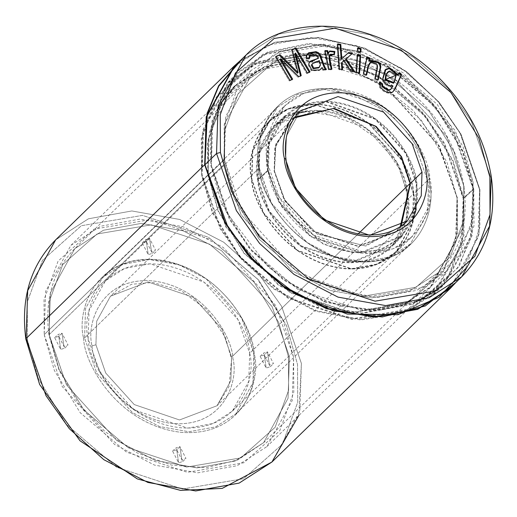<?xml version="1.0" encoding="UTF-8"?>
<svg xmlns="http://www.w3.org/2000/svg" width="517" height="517" viewBox="0 0 517 517"><rect width="100%" height="100%" fill="white"/><g stroke="black" fill="none" stroke-linecap="round" stroke-linejoin="round"><path stroke-width="0.39" stroke-dasharray="2.58 1.94" d="M456.162 282.172L479.097 234.091L479.912 189.655L461.067 134.252L439.133 102.237L406.64 71.637L364.75 48.133L318.323 37.463L274.753 42.291L240.411 60.528L274.753 42.291L318.323 37.463L364.75 48.133L406.64 71.637L439.133 102.237L461.067 134.252L479.912 189.655L479.097 234.091L456.162 282.172M473.792 189.099L473.973 225.929L459.154 266.662L421.323 300.358L361.726 310.42L297.559 289.139L248.755 247.598L221.489 203.052L210.787 165.272L210.606 128.436L225.425 87.709L263.256 54.014L322.854 43.945L387.02 65.226L435.831 106.773L463.09 151.313L473.792 189.099L454.508 133.858L431.766 102.043L398.135 72.29L355.36 50.828L309.289 43.428L267.884 51.9L237.129 72.891L212.028 120.61L210.787 165.272L229.438 219.37L251.281 250.577L283.62 280.091L325.038 302.09L370.301 310.917L411.887 304.371L443.715 285.119L472.073 235.849L473.792 189.099L463.82 198.444L453.144 160.761L425.956 116.331L377.274 74.894L313.27 53.665L253.828 63.707L216.093 97.312L201.313 137.942L201.494 174.675L212.17 212.364L239.358 256.787L288.04 298.231L352.045 319.454L411.487 309.412L449.221 275.807L464.001 235.177L463.82 198.444L462.108 245.077L433.821 294.218L402.077 313.418L360.601 319.952L315.454 311.144L274.139 289.203L241.878 259.76L220.093 228.637L201.494 174.675L202.735 130.135L227.771 82.533L258.442 61.601L299.744 53.148L345.699 60.528L388.364 81.938L421.904 111.614L444.581 143.345L463.82 198.444L473.792 189.099M298.122 113.171L275.348 125.573L259.327 153.413L258.351 179.826L268.323 170.481C268.549 192.137 298.328 246.144 353.221 252.128C407.823 256.064 422.428 206.076 416.256 183.884C416.03 162.235 386.251 108.221 331.358 102.243C276.763 98.301 262.151 148.289 268.323 170.481L269.292 144.185L285.242 116.474L326.531 101.965L375.29 119.304L405.767 153.459L416.256 183.884L415.558 209.004L401.438 235.849L360.853 252.419L310.879 236.185L279.174 201.552L268.323 170.481L258.351 179.826C252.154 157.536 266.83 107.316 321.677 111.271C376.822 117.281 406.737 171.541 406.963 193.293C413.161 215.583 398.491 265.803 343.643 261.848C288.492 255.837 258.578 201.578 258.351 179.826L269.254 211.039L301.101 245.827L351.302 262.138L392.08 245.491L406.259 218.523L406.963 193.293L399.815 169.44L380.771 141.438L347.075 117.824L306.542 111.51M400.281 226.646L364.834 245.859L316.759 233.458L285.145 200.835L274.449 171.037L275.923 144.663L294.406 117.882L288.99 122.426L275.206 147.455L274.449 171.037L284.234 199.239L312.74 230.789L358.029 246.195L395.595 231.946L400.281 226.646M27.446 339.966L27.259 302.148L42.478 260.322L81.324 225.722L142.524 215.382L208.422 237.238L258.539 279.897L286.534 325.639L297.527 364.44L297.714 402.265L282.495 444.09L243.643 478.69L182.449 489.03L116.551 467.174L66.428 424.509L38.439 378.767L27.446 339.966L38.439 378.767L66.428 424.509L116.551 467.174L182.449 489.03L243.643 478.69L282.495 444.09L297.714 402.265L297.527 364.44L286.534 325.639L258.539 279.897L208.422 237.238L142.524 215.382L81.324 225.722L42.478 260.322L27.259 302.148L27.446 339.966L25.85 339.139L27.446 339.966M264.265 354.966L266.171 368.059L264.265 354.966L270.294 366.727L266.171 368.059L260.141 356.297L264.265 354.966L267.476 351.844L269.383 364.937L267.476 351.844L263.353 353.176L269.383 364.937L273.506 363.606L267.476 351.844L264.265 354.966M176.717 449.751L178.623 462.844L176.717 449.751L182.747 461.513L178.623 462.844L172.594 451.082L176.717 449.751L179.929 446.623L181.835 459.716L179.929 446.623L175.806 447.955L181.835 459.716L185.958 458.385L179.929 446.623L176.717 449.751M58.796 336.347L60.709 349.44L58.796 336.347L64.832 348.109L60.709 349.44L54.679 337.679L58.796 336.347L62.008 333.226L63.921 346.319L62.008 333.226L57.885 334.557L63.921 346.319L68.037 344.988L62.008 333.226L58.796 336.347M146.343 241.568L148.256 254.661L146.343 241.568L152.379 253.33L148.256 254.661L142.227 242.9L146.343 241.568L149.555 238.44L151.468 251.533L149.555 238.44L145.432 239.772L151.468 251.533L155.585 250.202L149.555 238.44L146.343 241.568M92.058 345.821C92.272 366.443 120.629 417.865 172.898 423.565C224.882 427.313 238.789 379.717 232.915 358.585C232.695 337.969 204.344 286.541 152.076 280.847C100.091 277.099 86.184 324.695 92.058 345.821C86.184 324.695 100.091 277.099 152.076 280.847C204.344 286.541 232.695 337.969 232.915 358.585C238.789 379.717 224.882 427.313 172.898 423.565C120.629 417.865 92.272 366.443 92.058 345.821L95.929 344.807L96.685 321.225L110.47 296.196L148.036 281.939L193.319 297.353L221.832 328.896L231.616 357.105L230.853 380.68L217.075 405.716L179.509 419.966L134.22 404.559L105.714 373.009L95.929 344.807L105.714 373.009L134.22 404.559L179.509 419.966L217.075 405.716L230.853 380.68L231.616 357.105L358.229 233.852L231.616 357.105L221.832 328.896L193.319 297.353L148.036 281.939L110.47 296.196L96.685 321.225L95.929 344.807L92.058 345.821M271.897 462.036L299.847 411.261L301.392 363.425L281.545 306.213L258.222 273.235L223.712 242.215L179.651 219.46L131.848 210.955L88.407 218.807L55.642 239.869L88.407 218.807L131.848 210.955L179.651 219.46L223.712 242.215L258.222 273.235L281.545 306.213L301.392 363.425L298.781 415.558M44.204 334.654L54.356 370.482L80.206 412.728L126.491 452.123L187.341 472.305L243.856 462.754L279.729 430.803L293.779 392.177L293.611 357.253L283.458 321.425L257.608 279.186L211.324 239.785L150.473 219.602L93.958 229.154L58.085 261.104L44.035 299.731L44.204 334.654L45.606 291.31L70.932 245.304L100.621 226.22L139.984 219.105L183.296 226.808L223.221 247.423L275.626 305.411L293.611 357.253L292.208 400.597L266.882 446.61L237.193 465.688L197.83 472.809L154.518 465.1L114.593 444.484L62.189 386.496L44.204 334.654L207.957 175.263L225.942 227.105L278.346 285.087L318.265 305.709L361.583 313.412L400.946 306.297L430.635 287.213L455.962 241.206L457.358 197.856L439.379 146.02L386.968 88.032L347.049 67.41L303.731 59.707L264.368 66.822L234.686 85.906L209.353 131.919L207.957 175.263L44.204 334.654M249.672 353.273C256.413 377.5 240.463 432.089 180.847 427.785C120.9 421.252 88.388 362.281 88.142 338.635C81.402 314.407 97.351 259.818 156.968 264.122C216.914 270.656 249.427 329.626 249.672 353.273L238.027 319.693L204.086 282.14L150.176 263.793L124.681 268.407L105.449 280.763L89.047 310.562L88.142 338.635L99.787 372.214L133.729 409.768L187.639 428.115L213.133 423.501L232.366 411.144L248.767 381.346L249.672 353.273L413.426 193.875L412.514 221.948L396.112 251.753L376.887 264.109L351.392 268.717L297.482 250.377L263.541 212.817L251.895 179.244L252.8 151.171L269.202 121.372L288.428 109.009L313.922 104.402L367.833 122.749L401.774 160.302L413.426 193.875L249.672 353.273M223.693 98.915L249.291 74.435L287.323 60.812L332.819 63.261L377.151 81.628L412.876 110.289L437.149 142.143L457.358 197.856L457.532 232.786L443.476 271.412L407.603 303.363L351.088 312.908L290.237 292.725L243.959 253.33L218.103 211.091L207.957 175.263L207.278 144.321L217.237 109.824M413.426 193.875C413.18 170.235 380.661 111.258 320.721 104.725C261.104 100.427 245.155 155.01 251.895 179.244C252.141 202.884 284.654 261.861 344.593 268.394C404.21 272.692 420.159 218.109 413.426 193.875M259.256 167.954L271.457 203.142L307.033 242.499L334.131 256.497L363.529 261.725L390.245 256.891L410.395 243.94L427.591 212.713L428.535 183.289L416.334 148.101L380.758 108.744L353.66 94.747L324.262 89.519L297.546 94.352L277.396 107.303L260.206 138.53L259.256 167.954L84.588 337.969L85.538 308.552L102.728 277.325L122.878 264.368L149.594 259.54L178.998 264.769L206.096 278.766L241.665 318.123L253.873 353.311L252.923 382.729L235.733 413.962L215.583 426.913L188.86 431.74L159.462 426.512L132.365 412.521L96.795 373.158L84.588 337.969L259.256 167.954L260.206 138.53L277.396 107.303L297.546 94.352L324.262 89.519L353.66 94.747L380.758 108.744L416.334 148.101L428.535 183.289L427.591 212.713L410.395 243.94L390.245 256.891L363.529 261.725L334.131 256.497L307.033 242.499L271.457 203.142L258.927 167.579C251.811 141.994 268.653 84.355 331.61 88.892C394.91 95.794 429.246 158.073 429.504 183.037C436.619 208.622 419.778 266.268 356.82 261.725C293.527 254.823 259.191 192.55 258.927 167.579C259.191 192.55 293.527 254.823 356.82 261.725C419.778 266.268 436.619 208.622 429.504 183.037C429.246 158.073 394.91 95.794 331.61 88.892C268.653 84.355 251.811 141.994 258.927 167.579L259.256 167.954M223.719 164.729L225.063 122.962L249.472 78.616L278.081 60.23L316.023 53.367L357.764 60.793L396.235 80.665L446.746 136.553L464.072 186.508L462.728 228.281L438.319 272.627L409.71 291.013L371.775 297.87L330.027 290.451L291.556 270.578L241.045 214.691L223.719 164.729L49.05 334.751L66.383 384.713L116.887 440.594L155.358 460.466L197.106 467.891L235.041 461.035L263.651 442.642L288.059 398.303L289.41 356.53L272.078 306.568L221.567 250.687L183.096 230.815L141.354 223.389L103.419 230.246L74.803 248.638L50.401 292.977L49.05 334.751L223.719 164.729L241.045 214.691L291.556 270.578L330.027 290.451L371.775 297.87L409.71 291.013L438.319 272.627L462.728 228.281L464.072 186.508L446.746 136.553L396.235 80.665L357.764 60.793L316.023 53.367L278.081 60.23L249.472 78.616L225.063 122.962L223.719 164.729L224.682 164.477L234.414 198.825L259.191 239.313L303.557 277.073L361.887 296.422L416.056 287.271L450.443 256.639L463.917 219.615L463.749 186.139L454.023 151.798L429.239 111.304L384.881 73.543L326.55 54.195L272.375 63.345L237.988 93.978L224.52 131.001L224.682 164.477L224.52 131.001L237.988 93.978L272.375 63.345L326.55 54.195L384.881 73.543L429.239 111.304L454.023 151.798L463.749 186.139L463.917 219.615L450.443 256.639L416.056 287.271L361.887 296.422L303.557 277.073L259.191 239.313L234.414 198.825L224.682 164.477L223.719 164.729M49.373 335.126L49.212 301.644L62.68 264.62L97.067 233.994L151.242 224.843L209.566 244.186L253.931 281.952L278.708 322.44L288.441 356.782L288.609 390.264L275.134 427.288L240.748 457.913L186.579 467.064L128.248 447.722L83.883 409.955L59.106 369.468L49.373 335.126L59.106 369.468L83.883 409.955L128.248 447.722L186.579 467.064L240.748 457.913L275.134 427.288L288.609 390.264L288.441 356.782L278.708 322.44L253.931 281.952L209.566 244.186L151.242 224.843L97.067 233.994L62.68 264.62L49.212 301.644L49.373 335.126L49.05 334.751L50.401 292.977L74.803 248.638L103.419 230.246L141.354 223.389L183.096 230.815L221.567 250.687L272.078 306.568L289.41 356.53L288.059 398.303L263.651 442.642L235.041 461.035L197.106 467.891L155.358 460.466L116.887 440.594L66.383 384.713L49.373 335.126M83.618 338.228C83.877 363.192 118.212 425.472 181.512 432.367C244.47 436.91 261.311 379.271 254.196 353.68C253.937 328.715 219.602 266.436 156.302 259.54C93.344 254.997 76.503 312.636 83.618 338.228C76.503 312.636 93.344 254.997 156.302 259.54C219.602 266.436 253.937 328.715 254.196 353.68C261.311 379.271 244.47 436.91 181.512 432.367C118.212 425.472 83.877 363.192 83.618 338.228L84.588 337.969L96.795 373.158L132.365 412.521L159.462 426.512L188.86 431.74L215.583 426.913L235.733 413.962L252.923 382.729L253.873 353.311L241.665 318.123L206.096 278.766L178.998 264.769L149.594 259.54L122.878 264.368L102.728 277.325L85.538 308.552L84.588 337.969L83.618 338.228M434.584 291.588L457.803 267.386L470.276 239.927L473.133 189.041L463.161 198.386L463.342 234.938L448.633 275.354L411.093 308.791L351.948 318.789L288.266 297.663L239.83 256.438L212.778 212.235L202.16 174.733L201.973 138.188L216.681 97.765L254.228 64.328L313.367 54.337L377.048 75.456L425.485 116.687L452.537 160.89L463.161 198.386L444.019 143.564L421.458 111.995L388.08 82.468L345.634 61.161L299.912 53.82L258.817 62.227L228.294 83.056L203.388 130.42L202.16 174.733L220.662 228.424L242.337 259.392L274.43 288.686L315.538 310.517L360.459 319.273L401.728 312.779L433.311 293.675L461.455 244.78L463.161 198.386L473.133 189.041L462.482 151.449L435.359 107.129L386.8 65.788L322.951 44.617L263.657 54.634L226.013 88.161L211.272 128.681L211.453 165.33L226.524 212.539L268.497 267.218L301.598 290.748L340.419 306.142L380.325 310.077L415.978 301.98M250.991 70.538L234.938 86.165L264.549 67.132L303.809 60.037L347.01 67.721L386.826 88.284L439.101 146.124L457.034 197.83L455.639 241.064L430.377 286.954L400.772 305.986L361.506 313.082L318.304 305.398L278.489 284.835L226.213 226.995L208.28 175.289L224.333 159.663L242.273 211.369L294.541 269.208L334.357 289.772L377.565 297.456L416.825 290.36L446.436 271.328L471.698 225.438L473.087 182.204L455.154 130.497L402.885 72.658L363.063 52.094L319.861 44.41L280.602 51.506L250.991 70.538L225.729 116.428L224.333 159.663L224.158 124.83L238.175 86.307L273.958 54.434L330.324 44.914L391.02 65.039L437.182 104.337L462.967 146.466L473.087 182.204L473.262 217.037L459.245 255.56L423.462 287.433L367.096 296.958L306.4 276.828L260.238 237.529L234.459 195.4L224.333 159.663L208.28 175.289L218.4 211.026L244.186 253.156L290.347 292.454L351.043 312.585L407.409 303.059L443.192 271.186L457.209 232.663L457.034 197.83L446.914 162.092L421.129 119.963L374.967 80.665L314.271 60.541L257.905 70.06L222.123 101.933L208.105 140.456L208.28 175.289L208.254 139.5L223.37 100.033M413.749 193.907C420.508 218.232 404.501 273.041 344.645 268.717C284.46 262.164 251.818 202.948 251.572 179.212C244.806 154.887 260.82 100.085 320.669 104.402C380.855 110.961 413.497 170.171 413.749 193.907L402.052 160.199L367.975 122.49L313.851 104.072L288.253 108.699L268.95 121.107L252.477 151.029L251.572 179.212L263.263 212.92L297.34 250.629L351.47 269.047L377.061 264.42L396.365 252.012L412.837 222.09L413.749 193.907L429.801 178.281C429.556 154.544 396.907 95.335 336.729 88.775C276.873 84.458 260.859 139.26 267.625 163.585C267.871 187.322 300.519 246.531 360.698 253.091C420.554 257.408 436.568 202.606 429.801 178.281L428.89 206.464L412.424 236.385L393.12 248.793L367.522 253.42L313.392 235.002L279.316 197.294L267.625 163.585L268.536 135.402L285.003 105.481L304.306 93.073L329.904 88.446L384.028 106.864L418.104 144.573L429.801 178.281L413.749 193.907M413.089 219.311L401.308 237.044L380.596 249.782L352.743 252.742L323.332 244.166L281.532 206.638L267.664 170.423L257.692 179.767C257.918 201.714 288.098 256.451 343.74 262.513C399.072 266.507 413.878 215.841 407.622 193.352C407.396 171.405 377.216 116.668 321.574 110.606C266.242 106.612 251.436 157.278 257.692 179.767L258.674 153.116L274.837 125.03L316.688 110.321L366.107 127.893L396.991 162.512L407.622 193.352L406.918 218.807L392.61 246.014L351.47 262.81L300.823 246.357L268.685 211.259L257.692 179.767L267.664 170.423C261.44 148.03 276.175 97.597 331.261 101.571C386.645 107.607 416.689 162.099 416.915 183.949L416.217 209.269M245.976 55.112L278.663 34.096L322.001 26.264L369.694 34.749L413.645 57.452L448.084 88.394L471.349 121.295L491.15 178.371L471.349 121.295L448.084 88.394L413.645 57.452L369.694 34.749L322.001 26.264L278.663 34.096L245.976 55.112M450.165 288.008L478.051 237.348L479.589 189.623L459.794 132.546L436.522 99.645L402.09 68.703L358.132 46L310.446 37.515L267.102 45.347L234.414 66.363M401.179 226.052L395.848 232.204L358.1 246.525L312.604 231.041L283.956 199.349L274.126 171.011L274.889 147.313L288.732 122.161L295.033 117.004L275.723 144.107L274.126 171.011L285.009 201.191L317.257 234.111L365.946 246.073L401.179 226.052M300.293 110.909L286.45 136.061L285.681 159.759L286.45 136.061L300.293 110.909L288.732 122.161M240.431 60.98L274.643 42.691L318.117 37.773L364.479 48.346L406.349 71.779L438.83 102.321L460.75 134.291L479.589 189.623L479.912 227.144L465.474 268.73M461.726 276.757L489.612 226.097L491.15 178.371M395.848 232.204L407.409 220.953L369.661 235.274L324.159 219.79L295.511 188.091L285.681 159.759M473.133 189.041L471.42 235.558L443.205 284.576L411.538 303.731L370.166 310.245L325.128 301.463L283.911 279.574L251.734 250.209L230.007 219.156L211.453 165.33L212.687 120.894L237.658 73.414L268.258 52.527L309.457 44.1L355.295 51.461L397.857 72.819L431.32 102.424L453.939 134.071L473.133 189.041M267.664 170.423L278.611 201.772L310.594 236.708L361.015 253.091L401.967 236.372L416.211 209.288L416.915 183.949L406.336 153.245L375.588 118.781L326.395 101.293L284.731 115.931L268.64 143.888L267.664 170.423M275.218 57.077L289.339 80.956L292.021 79.825L292.661 79.198L289.339 80.956L289.979 80.329L289.339 80.956L275.218 57.077L275.858 56.45L275.218 57.077L276.026 56.734M297.443 73.214L291.543 50.181L292.183 49.554L291.543 50.181L292.267 49.878M309.224 72.206L309.392 72.49L306.71 73.621L307.35 73L306.71 73.621L294.884 53.626L306.71 73.621L309.392 72.49L309.224 72.206M300.513 75.883L298.076 77.266L298.723 76.639L298.076 77.266L279.981 59.468L298.076 77.266L300.513 75.883M291.543 50.181L296.299 68.916M399.072 72.871L398.426 73.498L399.072 72.871M392.998 91.787L392.086 92.608C387.769 94.21 383.543 92.394 379.413 87.166L379.258 82.371L379.898 81.744L379.258 82.371L379.413 87.166C383.543 92.394 387.769 94.21 392.086 92.608L392.998 91.787M390.555 89.557L392.241 86.41C387.265 86.785 383.905 84.575 382.173 79.78L384.913 70.144L382.173 79.78C383.905 84.575 387.265 86.785 392.241 86.41L390.555 89.557M393.476 83.256L395.557 75.812L388.913 71.617L387.214 72.613M397.586 75.366L398.426 73.498L397.586 75.366M387.543 72.322L388.913 71.617L395.557 75.812L393.786 82.92M369.713 63.003L370.301 62.706L375.943 64.444L376.925 66.357L374.56 79.269L377.597 80.568L378.237 79.948L377.597 80.568L377.772 79.747L377.597 80.568L374.56 79.269L375.2 78.642L374.56 79.269L376.925 66.357L375.943 64.444L370.301 62.706L369.384 63.274M366.172 74.765L365.991 75.592L366.637 74.965L365.991 75.592L362.973 74.299L363.619 73.672L362.973 74.299L366.54 57.523L367.18 56.896L366.54 57.523L367.005 57.723L366.54 57.523L362.973 74.299L365.991 75.592L366.172 74.765M358.985 72.807L358.94 73.601L359.58 72.975L358.94 73.601L355.864 72.703L356.51 72.076L355.864 72.703L356.956 55.028L357.596 54.408L356.956 55.028L357.544 55.203L356.956 55.028L355.864 72.703L358.94 73.601L358.985 72.807M360.278 51.842L360.226 52.644L360.872 52.017L360.226 52.644L357.157 51.745L357.796 51.118L357.157 51.745L357.363 48.327L358.01 47.7L357.363 48.327L357.958 48.501L357.363 48.327L357.157 51.745L360.226 52.644L360.278 51.842M341.86 69.388L341.911 70.131L342.551 69.504L341.911 70.131L338.822 69.614L339.462 68.987L338.822 69.614L337.084 44.488L337.724 43.861L337.084 44.488L337.775 44.604L337.084 44.488L338.822 69.614L341.911 70.131L341.86 69.388M351.967 53.82L345.498 59.429L351.967 53.82M353.46 71.333L354.009 72.16L354.649 71.533L354.009 72.16L350.183 71.52L350.823 70.894L350.183 71.52L343.43 61.193L344.07 60.573L341.414 62.938L343.43 61.193L350.183 71.52L354.009 72.16L353.46 71.333M330.105 54.602L333.801 54.925L333.95 54.065L333.801 54.925L334.447 54.298L333.801 54.925L329.743 54.886M331.177 69.123L331.313 69.769L331.953 69.142L331.313 69.769L328.301 69.698L328.948 69.071L328.301 69.698L324.424 51.235L325.064 50.608L324.424 51.235L325.199 51.248L324.424 51.235L328.301 69.698L331.313 69.769L331.177 69.123M327.7 54.136L329.303 51.461L327.7 54.136M329.607 51.105L329.109 51.597M326.492 69.259L325.846 69.879L322.879 70.293L323.519 69.672L322.879 70.293L321.438 68.115L322.879 70.293L325.846 69.879L326.492 69.259M320.443 69.465L319.112 70.59L311.24 70.771L308.08 64.722L308.953 62.738L309.573 62.137L308.08 64.722L311.24 70.771L319.112 70.59L320.443 69.465M309.379 56.049L315.842 55.448L317.91 58.809L315.842 55.448L309.56 55.842M308.862 58.337L308.907 58.97L309.554 58.343L308.907 58.97L305.915 58.944L306.555 58.324L305.915 58.944L306.064 55.629L307.35 53.858L306.064 55.629L305.915 58.944L308.907 58.97L308.862 58.337M318.666 67.921L319.816 65.523L318.743 61.232L319.383 60.605L312.113 64.043L318.743 61.232L319.816 65.523L318.666 67.921M325.432 69.407L325.846 69.879L325.432 69.407M288.99 122.426L110.47 296.196L131.564 284.272L152.78 282.469L181.234 290.78L206.703 309.612L225.522 337.62L231.538 359.393L229.031 386.6L217.075 405.716L395.595 231.946M430.635 287.213L266.882 446.61M234.686 85.906L70.932 245.304M105.449 280.763L269.202 121.372M232.366 411.144L396.112 251.753M152.379 253.33L155.585 250.202M142.227 242.9L145.432 239.772M64.832 348.109L68.037 344.988M54.679 337.679L57.885 334.557M182.747 461.513L185.958 458.385M172.594 451.082L175.806 447.955M270.294 366.727L273.506 363.606M260.141 356.297L263.353 353.176M433.821 294.218L443.715 285.119M227.771 82.533L237.129 72.891M285.242 116.474L275.348 125.573M401.438 235.849L392.08 245.491M410.395 243.94L235.733 413.962C265.169 387.175 259.379 329.542 223.228 293.63C188.362 256.07 130.42 248.444 102.728 277.325L277.396 107.303C262.151 122.768 256.128 142.925 259.327 167.786C262.655 189.035 272.285 208.39 288.215 225.858C307.518 246.073 329.62 257.821 354.52 261.104C377.21 263.379 395.835 257.653 410.395 243.94M249.472 78.616L74.803 248.638C53.012 270.792 44.404 299.55 48.973 334.919L59.035 370.101L78.248 403.26L105.016 431.637L137.115 452.879L171.883 465.21L206.425 467.607L237.891 459.872L263.651 442.642L438.319 272.627C482.135 232.857 470.935 146.498 415.506 96.233C365.745 47.28 287.814 38.982 249.472 78.616M446.436 271.328L430.377 286.954M268.95 121.107L285.003 105.481M396.365 252.012L412.424 236.385M228.294 83.056L237.658 73.414M433.311 293.675L443.205 284.576M401.967 236.372L392.61 246.014M284.731 115.931L274.837 125.03M393.314 91.503L392.674 92.129M385.23 69.821L384.583 70.448M309.883 61.807L309.244 62.434M320.766 69.175L320.126 69.795M307.647 53.542L307.008 54.162"/><path stroke-width="0.78" d="M204.667 164.716L225.567 223.796L250.37 257.737L287.013 289.093L333.245 310.891L382.25 316.966L425.252 305.967L456.162 282.172L450.417 288.266L417.658 309.328L374.211 317.18L326.408 308.681L282.353 285.92L247.837 254.9L224.514 221.929L204.667 164.716L206.212 116.874L234.162 66.098L240.411 60.528L218.62 85.744L207.026 113.546L204.667 164.716L26.147 338.486L45.994 395.699L69.317 428.671L103.833 459.691L147.888 482.451L195.691 490.95L239.138 483.098L271.897 462.036L239.138 483.098L195.691 490.95L147.888 482.451L103.833 459.691L69.317 428.671L45.994 395.699L26.147 338.486L204.667 164.716M410.136 183.328L400.281 226.646L410.136 183.328L401.173 156.638L375.497 126.284L333.245 108.538L294.406 117.882L333.245 108.538L375.497 126.284L401.173 156.638L410.136 183.328L358.229 233.852L410.136 183.328M234.162 66.098L55.642 239.869L27.692 290.651L26.147 338.486L27.692 290.651L55.642 239.869C30.509 265.467 20.583 298.555 25.85 339.139L26.147 338.486L25.85 339.139L39.641 384.499L80.025 440.807L137.36 478.942L180.562 490.387L222.207 488.391L271.897 462.036L298.781 415.558M217.237 109.824L223.693 98.915M306.542 111.51L298.122 113.171M220.416 152.476L231.383 191.187L259.308 236.818L309.308 279.374L375.045 301.178L436.102 290.864L474.852 256.348L490.038 214.62L489.851 176.892L478.884 138.181L450.96 92.549L400.959 49.987L335.223 28.183L274.165 38.497L235.416 73.02L220.229 114.748L220.416 152.476L220.229 114.748L235.416 73.02L274.165 38.497L335.223 28.183L400.959 49.987L450.96 92.549L478.884 138.181L489.851 176.892L490.038 214.62L474.852 256.348L436.102 290.864L375.045 301.178L309.308 279.374L259.308 236.818L231.383 191.187L220.416 152.476L216.545 153.491L218.09 105.765L245.976 55.112L218.09 105.765L216.545 153.491L204.99 164.742L224.792 221.825L248.057 254.719L282.489 285.668L326.447 308.371L374.14 316.85L417.478 309.017L450.165 288.008L461.726 276.757L429.039 297.766L385.695 305.599L338.008 297.12L294.05 274.417L259.618 243.468L236.347 210.574L216.545 153.491L236.347 210.574L259.618 243.468L294.05 274.417L338.008 297.12L385.695 305.599L429.039 297.766L461.726 276.757C487.298 250.642 497.089 216.875 491.098 175.47C484.448 137.593 466.082 104.085 435.993 74.939C379.278 19.129 290.16 9.532 245.976 55.112L234.414 66.363L206.529 117.016L204.99 164.742L216.545 153.491L220.416 152.476M329.756 50.97L327.7 54.136L327.099 51.293L327.7 54.136L328.34 53.516L327.746 50.672L327.099 51.293L325.199 51.248L327.099 51.293L327.746 50.672L325.064 50.608L328.948 69.071L331.953 69.142L329.93 59.513L329.672 55.868L330.382 54.266L334.447 54.298L329.672 55.868L329.93 59.513L331.953 69.142L328.948 69.071L325.064 50.608L327.746 50.672L328.34 53.516L329.756 50.97L334.926 51.448L334.447 54.298L334.926 51.448L329.607 51.105M361.079 48.604L360.872 52.017L357.796 51.118L358.01 47.7L361.079 48.604L360.439 49.225L360.278 51.842L360.439 49.225L361.079 48.604L358.01 47.7L357.796 51.118L360.872 52.017L361.079 48.604M375.2 78.642L377.365 68.464L377.565 65.73L376.589 63.817L370.941 62.085L368.576 65.833L366.637 74.965L363.619 73.672L367.18 56.896L369.888 58.059L369.384 60.437L378.593 62.008L380.331 64.315L380.829 66.809L378.237 79.948L375.2 78.642L378.237 79.948L380.829 66.809L380.331 64.315L378.593 62.008L369.384 60.437L369.888 58.059L367.18 56.896L363.619 73.672L366.637 74.965L368.576 65.833L370.023 62.654L370.941 62.085L376.589 63.817L377.565 65.73L377.365 68.464L375.2 78.642M280.621 58.841L292.661 79.198L289.979 80.329L275.858 56.45L280.033 54.686L294.987 69.472L280.033 54.686L275.858 56.45L289.979 80.329L292.661 79.198L280.621 58.841L279.981 59.468L292.021 79.825L279.981 59.468L280.621 58.841L298.723 76.639L280.621 58.841M296.939 68.289L292.183 49.554L295.911 47.984L310.032 71.869L307.35 73L295.53 53.005L301.237 75.579L298.723 76.639L301.237 75.579L295.53 53.005L307.35 73L310.032 71.869L295.911 47.984L292.183 49.554L298.089 72.587L294.987 69.472M284.382 158.273C278.482 137.044 292.454 89.228 344.677 92.995C397.185 98.721 425.665 150.382 425.885 171.095C431.785 192.318 417.814 240.134 365.59 236.366C313.082 230.647 284.596 178.985 284.382 158.273C284.596 178.985 313.082 230.647 365.59 236.366C417.814 240.134 431.785 192.318 425.885 171.095C425.665 150.382 397.185 98.721 344.677 92.995C292.454 89.228 278.482 137.044 284.382 158.273L285.979 159.1L284.382 158.273M391.201 88.93L388.823 89.977L382.78 86.19L382.561 83.877L381.921 84.497L379.258 82.371L381.921 84.497L382.561 83.877L379.898 81.744L380.053 86.539C384.183 91.774 388.409 93.583 392.726 91.981L395.796 87.509L401.677 74.506L401.037 75.133L398.426 73.498L401.037 75.133L401.677 74.506L399.072 72.871L401.677 74.506L395.796 87.509L392.726 91.981C388.409 93.583 384.183 91.774 380.053 86.539L379.898 81.744L382.561 83.877L382.78 86.19L388.823 89.977L391.201 88.93L392.888 85.79C387.905 86.165 384.551 83.948 382.813 79.153L385.992 69.162L389.844 67.96L398.226 74.739L399.072 72.871L398.226 74.739L389.844 67.96L385.992 69.162L385.23 69.821L382.813 79.153C384.551 83.948 387.905 86.165 392.888 85.79L391.059 89.079L388.183 90.604L390.555 89.557M360.666 55.306L359.58 72.975L356.51 72.076L357.596 54.408L360.666 55.306L360.026 55.933L358.985 72.807L360.026 55.933L360.666 55.306L357.596 54.408L356.51 72.076L359.58 72.975L360.666 55.306M342.054 62.311L342.551 69.504L339.462 68.987L337.724 43.861L340.813 44.384L341.802 58.686L348.658 52.527L352.684 53.206L346.138 58.802L354.649 71.533L350.823 70.894L344.07 60.573L341.414 62.938L341.86 69.388L341.414 62.938L344.07 60.573L350.823 70.894L354.649 71.533L346.138 58.802L352.684 53.206L348.658 52.527L341.802 58.686L340.813 44.384L337.724 43.861L339.462 68.987L342.551 69.504L342.054 62.311M326.492 69.259L323.519 69.672L322.078 67.494L319.752 69.969L311.88 70.144L308.727 64.102L309.599 62.111L311.318 60.793L318.55 58.182L316.488 54.821L310.019 55.422L309.554 58.343L306.555 58.324L306.704 55.002L308.617 52.799L316.029 51.661L318.556 52.773L320.21 54.763L322.847 61.71C324.495 66.454 325.71 68.974 326.492 69.259C325.71 68.974 324.495 66.454 322.847 61.71L320.21 54.763L318.556 52.773L316.029 51.661L308.617 52.799L306.704 55.002L306.555 58.324L309.554 58.343L310.206 55.222L316.488 54.821L318.55 58.182L311.318 60.793L309.599 62.111L308.727 64.102L311.88 70.144L319.752 69.969L322.078 67.494L323.519 69.672L326.492 69.259M491.15 178.371L489.612 226.097L461.726 276.757M410.459 183.361L401.179 226.052L410.459 183.361L422.014 172.109L412.185 143.771L383.536 112.073L338.04 96.589L300.293 110.909L338.04 96.589L383.536 112.073L412.185 143.771L422.014 172.109L410.459 183.361L401.567 156.754L376.163 126.439L334.163 108.324L295.033 117.004L334.163 108.324L376.163 126.439L401.567 156.754L410.459 183.361M285.681 159.759L295.511 188.091L324.159 219.79L369.661 235.274L407.409 220.953L421.252 195.801L422.014 172.109L421.252 195.801L407.409 220.953C396.229 231.545 381.817 236.12 364.175 234.679C322.362 230.42 288.512 190.036 285.979 159.1L285.681 159.759L285.979 159.1C283.445 139.17 288.215 123.104 300.293 110.909M223.37 100.033L234.938 86.165M465.474 268.73L438.946 297.378L397.877 314.691L347.275 314.071L296.971 294.884L255.993 263.243L228.087 227.486L204.99 164.742L207.311 113.811L218.814 86.126L240.431 60.98M415.978 301.98L434.584 291.588M416.217 209.269L413.089 219.311M276.026 56.734L280.033 54.686L279.393 55.313L297.443 73.214L298.089 72.587L297.443 73.214M292.267 49.878L295.911 47.984L295.272 48.611L309.392 72.49L295.272 48.611L294.134 49.089M294.884 53.626L295.53 53.005L294.884 53.626L300.59 76.206L294.884 53.626M294.347 70.099L279.393 55.313M401.037 75.133L395.156 88.129L392.998 91.787L395.156 88.129L401.037 75.133M381.921 84.497L382.134 86.817L388.183 90.604L382.134 86.817L381.921 84.497M384.913 70.144L389.204 68.587L397.586 75.366L398.226 74.739L397.586 75.366L389.204 68.587L384.913 70.144M387.853 71.992L385.714 74.875L385.087 80.032L393.476 83.256L394.116 82.63L385.727 79.405L386.361 74.248L387.853 71.992L389.559 70.991L396.196 75.185L394.116 82.63M393.786 82.92L385.087 80.032L385.714 74.875L387.543 72.322M386.361 74.248L385.727 79.405L396.196 75.185L389.559 70.991L386.361 74.248M370.023 62.654L367.936 66.46L366.172 74.765L367.936 66.46L369.713 63.003M366.54 57.523L369.248 58.679L369.888 58.059L369.248 58.679L368.737 61.064L369.384 60.437L368.737 61.064L377.946 62.635L379.691 64.942L380.189 67.436L377.772 79.747L380.189 67.436L379.691 64.942L377.946 62.635L368.737 61.064L369.248 58.679L366.54 57.523M356.956 55.028L360.026 55.933L356.956 55.028M357.363 48.327L360.439 49.225L357.363 48.327M337.775 44.604L340.167 45.005L340.813 44.384L340.167 45.005L341.162 59.313L348.658 52.527L348.019 53.154L352.045 53.833L348.019 53.154L341.162 59.313L340.167 45.005L337.775 44.604M345.498 59.429L346.138 58.802L345.498 59.429L353.46 71.333L345.498 59.429M330.382 54.266L329.032 56.495L329.29 60.14L331.177 69.123L329.29 60.14L329.032 56.495L330.105 54.602M329.303 51.461L334.286 52.068L334.926 51.448L334.286 52.068L333.95 54.065L334.286 52.068L329.303 51.461M321.438 68.115L320.443 69.465L321.438 68.115M309.573 62.137L318.55 58.182L309.573 62.137M310.206 55.222L309.379 56.049L308.907 58.97L309.379 56.049M319.383 60.605L320.456 64.896L319.306 67.294L313.716 68.037L313.076 68.664L318.666 67.921L319.377 67.229L320.456 64.896L319.383 60.605L315.06 62.441L319.383 60.605M318.666 67.921L313.076 68.664L311.337 65.207L312.113 64.043L311.337 65.207L313.076 68.664L313.716 68.037L311.984 64.58L312.753 63.417L315.06 62.441L312.753 63.417L311.984 64.58L313.716 68.037L319.306 67.294M312.113 64.043L312.753 63.417M307.35 53.858L315.389 52.288L317.916 53.4L319.571 55.39L322.207 62.337C323.855 67.081 325.07 69.595 325.846 69.879C325.07 69.595 323.855 67.081 322.207 62.337L319.571 55.39L317.916 53.4L315.389 52.288L307.35 53.858M450.417 288.266L271.897 462.036"/></g></svg>
